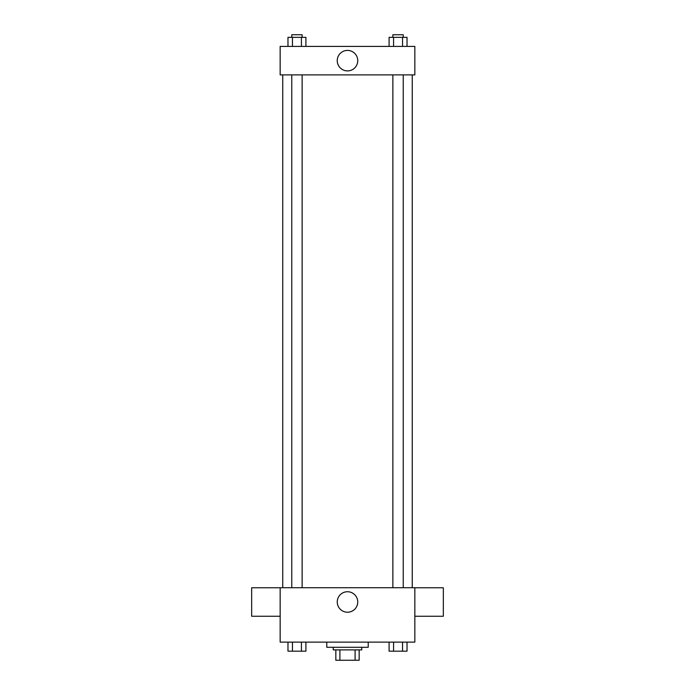 <?xml version="1.0" encoding="UTF-8"?>
<svg xmlns="http://www.w3.org/2000/svg" width="695" height="695" viewBox="0 0 695 695"><rect width="100%" height="100%" fill="white"/><g stroke="black" fill="none" stroke-linecap="round" stroke-linejoin="round"><path stroke-width="1.04" d="M355.102 649.886L355.102 660.25L335.841 660.25L335.841 649.886M355.102 660.25L359.159 660.25L359.159 649.886L359.159 660.25M361.748 647.297L361.748 649.886L333.253 649.886L333.253 647.297M339.898 649.886L339.898 660.25M326.78 642.119L326.78 647.297L368.22 647.297L368.22 642.119M414.846 642.119L280.155 642.119L280.155 587.727L414.846 587.727L414.846 642.119M357.743 601.974A10.243 10.243 0 0 1 342.374 610.844A10.243 10.243 0 0 1 342.374 593.104A10.243 10.243 0 0 1 357.743 601.974M414.846 616.257L443.332 616.257L443.332 587.77L414.846 587.77M280.155 587.77L251.668 587.77L251.668 616.257L280.155 616.257M412.248 74.895L412.248 587.727M392.875 587.727L392.875 74.895M302.125 74.895L302.125 587.727M414.846 74.895L280.155 74.895L280.155 46.409L414.846 46.409L414.846 74.895M357.743 60.647A10.243 10.243 0 0 1 342.374 69.526A10.243 10.243 0 0 1 342.374 51.778A10.243 10.243 0 0 1 357.743 60.647M407.027 46.409L407.027 37.339L389.087 37.339L389.087 46.409M402.544 37.339L402.544 46.409M393.57 37.339L393.57 46.409M392.875 37.339L392.875 34.75L403.239 34.75L403.239 37.339M305.913 46.409L305.913 37.339L287.973 37.339L287.973 46.409M301.43 37.339L301.43 46.409M292.456 37.339L292.456 46.409M291.761 37.339L291.761 34.75L302.125 34.75L302.125 37.339M407.027 642.119L407.027 651.189L389.087 651.189L389.087 642.119M402.544 642.119L402.544 651.189M393.57 642.119L393.57 651.189M403.239 651.189L392.875 651.189M305.913 642.119L305.913 651.189L287.973 651.189L287.973 642.119M301.43 642.119L301.43 651.189M292.456 642.119L292.456 651.189M302.125 651.189L291.761 651.189M282.752 74.895L282.752 587.727M403.239 587.727L403.239 74.895M291.761 74.895L291.761 587.727"/></g></svg>
